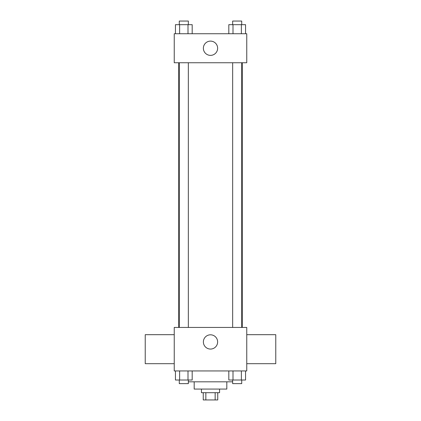 <?xml version="1.0" encoding="UTF-8"?>
<svg xmlns="http://www.w3.org/2000/svg" width="421" height="421" viewBox="0 0 421 421"><rect width="100%" height="100%" fill="white"/><g stroke="black" fill="none" stroke-linecap="round" stroke-linejoin="round"><path stroke-width="0.63" d="M215.152 392.698L215.152 399.95L203.248 399.95L203.248 392.698M215.152 399.95L217.752 399.95L217.752 392.698M219.562 389.072L219.562 392.698L201.438 392.698L201.438 389.072M205.848 392.698L205.848 399.95M226.814 381.821L226.814 389.072L194.186 389.072L194.186 381.821M232.655 381.821L188.345 381.821M246.759 370.943L174.241 370.943L174.241 327.433L246.759 327.433L246.759 370.943M217.631 341.936A7.131 7.131 0 0 1 206.937 348.109A7.131 7.131 0 0 1 206.937 335.763A7.131 7.131 0 0 1 217.631 341.936M246.759 363.691L275.766 363.691L275.766 334.684L246.759 334.684M174.241 334.684L145.234 334.684L145.234 363.691L174.241 363.691M242.264 62.745L242.264 327.433M232.655 327.433L232.655 62.745M188.345 62.745L188.345 327.433M246.759 62.745L174.241 62.745L174.241 33.738L246.759 33.738L246.759 62.745M217.631 48.241A7.131 7.131 0 0 1 206.937 54.42A7.131 7.131 0 0 1 206.937 42.068A7.131 7.131 0 0 1 217.631 48.241M245.559 33.738L245.559 24.676L228.814 24.676L228.814 33.738M241.375 24.676L241.375 33.738M232.997 24.676L232.997 33.738M232.655 24.676L232.655 21.05L241.717 21.05L241.717 24.676M192.186 33.738L192.186 24.676L175.441 24.676L175.441 33.738M188.003 24.676L188.003 33.738M179.625 24.676L179.625 33.738M179.283 24.676L179.283 21.05L188.345 21.05L188.345 24.676M245.559 370.943L245.559 380.01L228.814 380.01L228.814 370.943M241.375 370.943L241.375 380.01M232.997 370.943L232.997 380.01M241.717 380.01L241.717 383.636L232.655 383.636L232.655 380.01M192.186 370.943L192.186 380.01L175.441 380.01L175.441 370.943M188.003 370.943L188.003 380.01M179.625 370.943L179.625 380.01M188.345 380.01L188.345 383.636L179.283 383.636L179.283 380.01M178.736 62.745L178.736 327.433M241.717 327.433L241.717 62.745M179.283 62.745L179.283 327.433"/></g></svg>

